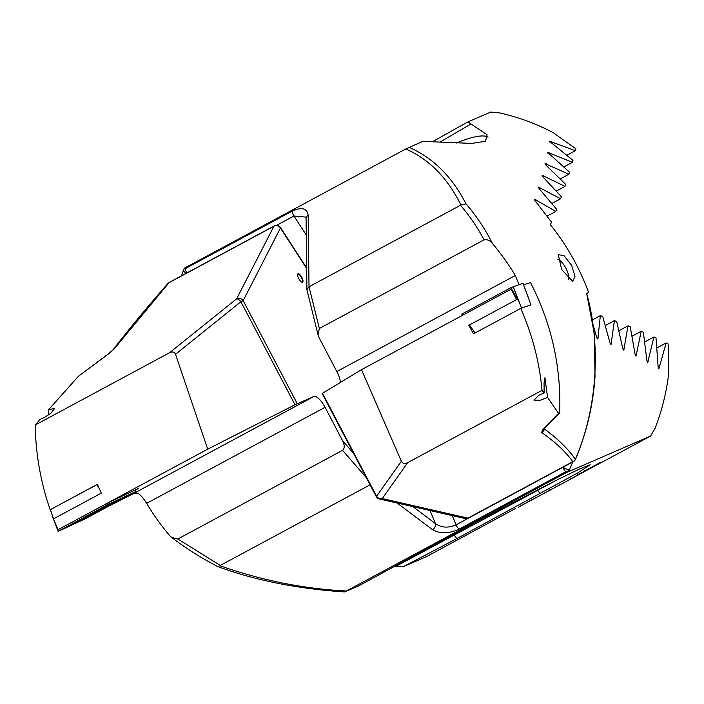 <?xml version="1.0" encoding="UTF-8"?>
<svg xmlns="http://www.w3.org/2000/svg" width="704" height="704" viewBox="0 0 704 704"><rect width="100%" height="100%" fill="white"/><g stroke="black" fill="none" stroke-linecap="round" stroke-linejoin="round"><path stroke-width="1.06" d="M78.382 376.297L108.46 353.83A4.805 1.232 53.7 0 1 108.75 353.76L78.382 376.297L48.462 409.869L48.585 414.929M48.462 409.869L54.824 408.232L50.917 413.186L44.387 417.516L40.146 419.355L35.2 425.031L169.585 352.713C172.489 351.384 174.469 351.903 175.534 354.262L207.706 449.161L58.01 529.716L53.513 518.866L101.314 493.143L97.363 484.317L50.899 509.37M135.23 490.442L138.169 488.532L107.818 502.973L58.01 529.716M302.359 282.304A4.805 1.654 61.7 0 0 301.356 277.438A4.805 1.654 61.7 0 0 297.854 273.926M302.535 282.26A4.805 1.654 61.7 0 0 302.579 282.242A4.805 1.654 61.7 0 0 301.787 277.288A4.805 1.654 61.7 0 0 298.074 273.759A4.805 1.654 61.7 0 0 298.03 273.777A4.805 1.654 61.7 0 0 298.813 278.731A4.805 1.654 61.7 0 0 302.535 282.26M306.654 268.497L280.447 228.034A4.805 1.038 -32.9 0 0 280.509 227.559A4.805 4.805 0 0 0 274.199 225.94A4.805 1.654 -118.3 0 1 274.243 225.922M207.706 449.161L295.002 404.765L313.808 396.528A14.414 4.954 61.7 0 1 325.063 407.317L342.646 440.801C344.74 445.403 344.714 448.589 342.566 450.349L177.813 539.009L171.67 537.451L169.4 535.278A225.764 211.93 66.7 0 1 146.617 503.342C143.581 498.309 140.615 494.912 137.711 493.143L134.754 493.196L131.877 494.428L109.27 505.877M594.51 465.986L597.59 464.578L594.51 465.986M597.59 464.578L601.049 462.66M601.559 462.44L650.619 436.04L655.019 428.384A225.764 211.93 -113.3 0 0 668.8 372.865L668.166 343.948L666.169 342.936L658.83 368.94L658.134 366.89L656.005 337.946L653.928 336.978L647.698 362.384L646.879 360.404L643.359 332.218L641.203 331.285L635.994 356.136L635.07 354.218L630.238 326.726L628.012 325.838L623.762 350.178L622.732 348.313L616.686 321.482L614.39 320.628L611.046 344.476L609.91 342.663L602.712 316.457L600.345 315.638L597.863 339.029L596.64 337.269L593.463 326.216M515.548 508.473L426.571 556.6L403.806 566.421L456.834 538.586L577.694 472.965L590.128 464.772L580.087 468.741L554.99 480.894L482.011 518.822L358.67 585.895L344.881 591.844L565.734 472.903L650.619 436.04M344.881 591.844L344.652 591.932C297.528 588.852 255.2 580.378 217.659 566.509L219.877 565.717C261.589 580.422 303.714 588.852 346.245 591.008M518.135 507.329L521.602 505.41M522.113 505.19L525.571 503.272M526.082 503.052L529.54 501.134M530.05 500.914L533.518 498.995M534.028 498.775L537.486 496.857M537.997 496.637L541.464 494.727M541.974 494.498L545.433 492.589M545.943 492.369L549.402 490.45M549.921 490.23L553.379 488.312M553.89 488.092L557.348 486.174M557.858 485.954L561.326 484.035M561.836 483.815L565.294 481.897M565.805 481.677L569.272 479.758M569.782 479.538L573.241 477.62M573.751 477.4L577.21 475.482M577.72 475.262L581.187 473.343M581.698 473.123L585.156 471.205M585.666 470.985L589.134 469.075M589.644 468.846L593.102 466.937M593.613 466.717L597.071 464.798M594.255 465.828L588.834 468.714L594.475 465.749M578.098 474.558L576.189 475.482M584.461 470.888L587.382 469.63L584.461 470.888M599.896 462.739L594.598 465.59L600.406 462.554M596.35 464.71L594.079 465.784M403.797 566.43L395.648 566.474L558.791 479.002M177.813 539.009L220.29 565.435L219.877 565.717M370.084 484.827L220.29 565.435M169.585 352.713L236.632 298.848L273.926 226.23L169.039 282.674L114.074 349.061A4.805 3.986 -142.2 0 0 112.825 350.055L108.46 353.83M108.75 353.76L114.074 349.061M169.312 282.383A4.805 4.805 0 0 0 167.992 283.422A4.805 3.705 -138.4 0 1 169.039 282.674A4.805 1.654 -118.3 0 1 169.312 282.383L274.199 225.94A4.805 1.654 -118.3 0 0 273.926 226.23A4.805 4.391 27.2 0 1 280.447 228.034L243.153 300.643A4.805 4.391 27.2 0 0 236.632 298.848A4.805 2.015 51.2 0 1 240.909 301.734L175.534 354.262M171.67 537.451C185.794 548.249 201.071 557.911 217.501 566.447L217.659 566.509M565.734 472.903L565.902 471.68L459.087 529.162C448.818 533.799 439.938 533.958 432.45 529.619A4.805 3.617 -53 0 0 435.459 523.626C441.47 527.815 448.342 528.22 456.086 524.832L562.962 467.218M572.66 462L568.929 471.284M565.902 471.68A4.805 3.881 7.5 0 0 569.122 469.911A4.805 0.493 -154.9 0 1 562.901 467.359A4.805 1.654 -118.3 0 0 563.42 468.486A4.805 1.654 -118.3 0 0 565.902 471.68M605.546 325.38L614.39 320.628M619.142 330.616L628.012 325.838M632.289 336.081L641.203 331.285M592.557 319.836L600.345 315.638M644.978 341.792L653.928 336.978M657.175 347.776L666.169 342.936M50.151 509.722C40.726 482.46 35.746 454.23 35.2 425.031M582.19 472.331L581.275 472.859M580.334 473.202L578.292 474.443M577.174 474.883L579.946 473.44L577.412 474.874M578.538 474.338L580.351 473.238M586.441 470.078L584.399 471.011M584.373 470.967L583.748 471.31M589.406 468.345L588.834 468.714M588.808 468.67L588.192 468.89M594.238 465.784L592.522 466.814M599.87 462.695L598.717 463.531M594.581 465.546L594.141 465.722M598.356 463.637L598.858 463.25L598.127 463.575M596.103 464.622L598.875 463.285L595.619 465.045M598.858 463.25L598.374 463.681M583.079 472.138L584.848 471.372M579.11 474.276L580.879 473.51M575.142 476.414L576.91 475.649M563.218 482.821L564.986 482.064M559.249 484.959L561.018 484.202M555.28 487.098L557.049 486.341M569.642 479.204L572.933 477.787M567.195 480.691L568.964 479.926M543.356 493.513L545.125 492.747M589.512 468.521L592.794 467.095M587.057 469.999L588.826 469.234M539.387 495.651L541.156 494.886M535.41 497.79L537.178 497.024M549.78 489.896L553.071 488.47M547.334 491.374L549.102 490.609M523.494 504.205L525.263 503.439M519.526 506.343L521.294 505.578M529.918 500.579L533.21 499.162M527.472 502.066L529.241 501.301M598.972 463.584L600.741 462.827M595.003 465.722L596.772 464.957M523.582 284.909L530.517 282.55C551.179 322.978 560.93 365.543 559.75 410.23C559.451 413.415 559.038 414.454 558.527 413.336L559.126 413.556L544.271 428.754A4.805 3.872 -134.8 0 1 542.652 429.625L558.527 413.336L547.554 397.408L544.922 377.678L544.051 383.073L544.139 392.99L542.027 390.359L407.642 462.669C404.73 464.006 402.635 463.54 401.368 461.261L361.486 369.688L511.183 289.133L516.595 299.587L468.794 325.31L473.493 333.819L520.705 308.414L530.666 304.973M547.554 397.408L540.355 400.233L533.94 400.154L538.85 395.278L544.139 392.99M561.686 269.535L558.263 254.646L563.983 255.666L571.569 265.276L575.027 276.417L572.66 281.415L561.686 269.535M568.603 279.286A12.012 4.127 61.7 0 0 565.858 268.224A12.012 4.127 61.7 0 0 557.832 259.222M407.642 462.669L382.246 498.573L467.931 518.126L572.818 461.683C565.761 451.827 555.368 442.086 541.631 432.467A4.805 4.558 -55 0 0 544.377 429.053C558.07 439.032 568.383 449.117 575.318 459.307C597.071 408.998 601.374 346.104 586.661 293.374L588.632 292.521A225.764 211.93 -113.3 0 0 575.749 263.472A225.764 211.93 -113.3 0 0 550.387 224.778L551.505 222.086L535.366 201.159L534.635 199.311L555.808 211.402L556.635 209.282L539.396 188.954L538.578 187.158L560.604 198.783L561.37 196.706L542.978 176.994L542.054 175.252L564.986 186.393L565.682 184.351L546.066 165.29L545.046 163.61L568.938 174.231L569.554 172.225L547.501 152.249L572.422 162.316L572.959 160.362L549.384 141.196L575.423 150.674L575.872 148.755L552.746 132.405A225.764 211.93 -113.3 0 0 499.585 112.913L490.723 112.068L467.949 121.898L432.573 141.627M467.949 121.889L487.098 134.816L485.514 141.249L471.768 143.414L422.822 141.363L405.83 148.94L184.985 267.881M409.024 147.312C433.083 157.802 452.082 176.66 466.022 203.905C476.221 215.644 485.047 228.87 492.51 243.566A225.764 211.93 66.7 0 1 515.302 275.502L518.936 284.592M186.349 267.045L185.319 268.638L292.134 211.156C301.726 206.809 307.067 208.182 308.167 215.274L309.012 286.783L460.478 205.278C469.427 215.609 477.303 227.128 484.106 239.835L319.352 328.495L318.014 334.778L319.273 338.043L336.846 371.536A14.414 4.954 -118.3 0 1 340.375 382.439M542.652 429.625L541.631 432.467M376.226 496.531A4.805 4.805 0 0 0 379.412 498.978A4.805 4.321 102.9 0 0 382.246 498.573A4.805 4.25 -144.7 0 1 376.596 496.267L376.226 496.531L322.133 393.501L361.486 369.688M319.352 328.495L309.012 286.783L306.909 289.714L318.014 334.778M484.106 239.835C487.432 239.307 490.239 240.548 492.51 243.566M466.022 203.905L460.935 204.978C447.603 178.024 429.238 159.35 405.83 148.94M460.478 205.278L460.935 204.978M588.632 292.521L586.986 293.41M586.661 293.374L594.352 334.03L595.021 376.543C593.094 405.214 586.582 432.793 575.485 459.272L575.318 459.307A4.805 4.62 -35.5 0 1 572.818 461.683A4.805 1.654 61.7 0 0 573.338 461.63A4.805 4.805 0 0 0 575.485 459.272M308.167 215.274A4.805 3.766 179.3 0 0 306.064 218.434L305.765 217.078L293.938 215.996L276.531 225.368M470.774 124.142L439.974 142.058M186.815 272.967A4.805 1.654 61.7 0 1 186.498 272.395A4.805 1.654 61.7 0 1 185.319 268.638A4.805 2.024 -147.2 0 0 183.982 269.139A4.805 4.805 0 0 0 183.524 270.063A4.805 1.936 20.5 0 0 186.428 273.17M488.066 137.13A86.46 18.674 -32.9 0 0 456.359 143.026M306.064 218.434L306.909 289.714M560.604 198.783L552.068 203.386M564.986 186.393L556.486 190.969M568.938 174.231L560.472 178.79M555.808 211.402L547.237 216.022M572.422 162.316L564.001 166.857M575.423 150.674L567.037 155.179M516.595 299.587L511.183 289.133M520.705 308.414C532.347 334.717 539.458 362.032 542.027 390.359M91.265 513.92A18.251 0.51 152.3 0 0 80.881 519.913A18.251 0.51 152.3 0 0 102.819 508.939A18.251 0.51 152.3 0 0 113.203 502.946A18.251 0.51 152.3 0 0 91.265 513.92M87.349 517.211L122.118 498.538L101.561 508.297L71.966 524.339L87.349 517.211M84.788 518.998L135.951 491.48L107.219 504.926L58.124 531.388L84.788 518.998M97.39 484.396L50.354 509.661L53.583 518.83M96.87 484.634L99.396 488.866M86.83 517.95L135.863 491.524L107.246 504.909L58.212 531.335L84.867 518.962L86.83 517.95L86.381 517.669M91.634 513.797L91.546 514.369M107.958 505.569L86.31 517.088L107.958 505.569M91.652 514.149L95.436 511.984M97.046 511.13L101.42 508.869M104.139 507.522L105.794 506.854M89.549 515.478L105.873 506.757L89.549 515.478M462.59 315.278L461.789 314.169L462.88 313.535L510.884 287.707L522.922 283.254M520.986 308.317L521.523 308.026L513.163 286.554M521.523 308.026L530.974 304.814L522.914 283.237M474.98 333.018L469.498 324.931M530.974 304.814L530.438 305.105M342.646 440.801L353.566 453.358M412.87 506.616L435.459 523.626L430.074 510.541M295.002 404.765L240.909 301.734L243.153 300.643L297.246 403.674M366.353 477.708L342.566 450.349M452.276 515.601L456.086 524.832A4.805 1.654 -118.3 0 0 459.087 529.162M432.45 529.619L397.109 503.017M540.25 493.698L537.134 489.914M456.834 538.586L453.464 534.186M623.102 349.677L624.298 349.034M635.369 355.617L636.574 354.974M597.133 338.562L598.321 337.929M610.35 344.001L611.538 343.358M647.117 361.838L648.322 361.196M658.284 368.377L659.498 367.726M313.808 396.528L131.877 494.428M325.063 407.317L146.617 503.342M379.412 498.978L465.098 518.531A4.805 4.321 102.9 0 0 467.931 518.126A4.805 1.654 61.7 0 0 468.398 518.1A4.805 1.654 61.7 0 0 468.442 518.074L573.338 461.63M544.438 428.586A225.764 211.93 66.7 0 1 544.377 429.053M322.502 393.237L376.596 496.267L401.368 461.261M306.266 235.022L293.938 215.996A4.805 1.654 61.7 0 1 292.134 211.156M543.391 175.516L542.212 176.15M546.418 163.856L545.248 164.481M535.894 199.628L534.714 200.262M539.871 187.449L538.692 188.082M548.926 152.469L547.765 153.094M550.854 141.39L549.701 142.014M336.846 371.536L515.302 275.502M58.599 529.443L59.215 530.754M106.603 503.615L107.219 504.926M108.486 502.665L109.287 503.862M134.763 490.16L135.714 491.577M85.281 518.179L84.867 518.962M107.07 505.006L106.726 505.648M121.933 497.992L121.51 498.775M518.76 301.294L510.884 287.707M463.584 314.741L462.88 313.535M470.765 327.122L469.322 325.028L470.765 327.122M306.654 267.925L280.509 227.559M167.992 283.422C147.638 306.53 129.254 328.742 112.825 350.055M465.098 518.531A4.805 4.805 0 0 0 468.442 518.074M184.747 267.951L183.982 269.139M181.465 275.845L183.524 270.063M52.554 516.639L58.124 531.388M134.974 490.063L135.951 491.48M71.966 524.339L71.21 524.304M122.118 498.538L122.69 497.64M86.31 517.088L85.536 517.062M108.689 505.34L109.067 504.733M528.519 297.977L522.949 283.228M462.572 315.286L461.789 314.169"/></g></svg>
